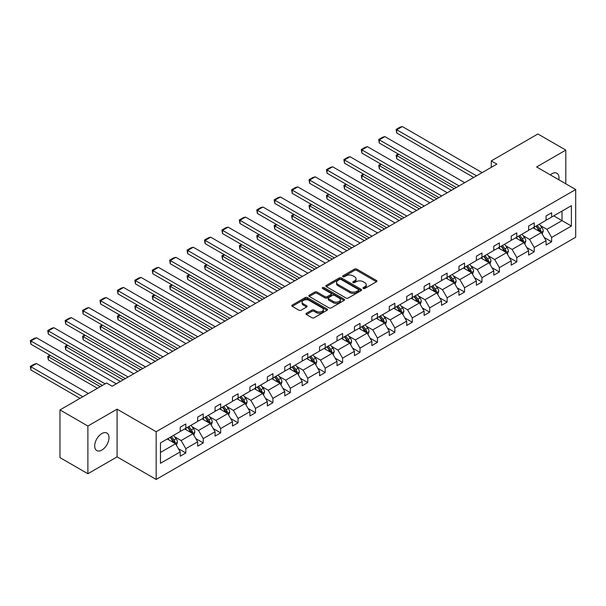 <?xml version="1.0" encoding="UTF-8"?>
<svg xmlns="http://www.w3.org/2000/svg" width="606" height="606" viewBox="0 0 606 606"><rect width="100%" height="100%" fill="white"/><g stroke="black" fill="none" stroke-linecap="round" stroke-linejoin="round"><path stroke-width="0.91" d="M363.289 288.471A1.083 0.629 0 0 0 364.82 288.471L376.47 281.745A1.553 0.894 0 0 0 376.924 281.116A1.553 0.894 0 0 0 376.47 280.48L356.737 269.094A1.553 0.894 0 0 0 354.548 269.094L342.898 275.813A1.083 0.629 0 0 0 342.579 276.26A1.083 0.629 0 0 0 342.898 276.7A1.083 0.629 0 0 0 344.435 276.7L345.943 275.828A4.962 2.863 0 0 1 352.957 275.828L354.601 276.783A4.962 2.863 0 0 1 356.055 278.805A4.962 2.863 0 0 1 354.601 280.828L353.093 281.699A1.083 0.629 0 0 0 352.775 282.146A1.083 0.629 0 0 0 353.093 282.585A1.083 0.629 0 0 0 354.631 282.585L356.131 281.714A4.962 2.863 0 0 1 363.153 281.714L364.797 282.661A4.962 2.863 0 0 1 366.244 284.691A4.962 2.863 0 0 1 364.797 286.714L363.289 287.585A1.083 0.629 0 0 0 362.971 288.024A1.083 0.629 0 0 0 363.289 288.471L363.289 287.585M101.846 450.076A10.105 5.833 120 0 0 108.444 441.176A10.105 5.833 120 0 0 106.898 433.07A10.105 5.833 120 0 0 101.846 433.57A10.105 5.833 120 0 0 95.24 442.478A10.105 5.833 120 0 0 96.793 450.576A10.105 5.833 120 0 0 101.846 450.076M558.83 179.785A10.105 5.833 120 0 0 556.914 173.263A10.105 5.833 120 0 0 551.861 173.763A10.105 5.833 120 0 0 550.301 174.861M306.424 313.264A1.553 0.894 0 0 0 305.977 313.893A1.553 0.894 0 0 0 306.424 314.529L311.961 317.726A1.553 0.894 0 0 0 314.158 317.726L327.089 310.257A1.553 0.894 0 0 0 327.543 309.621A1.553 0.894 0 0 0 327.089 308.992L307.356 297.599A1.553 0.894 0 0 0 305.166 297.599L292.236 305.068A1.553 0.894 0 0 0 291.781 305.697A1.553 0.894 0 0 0 292.236 306.333L298.917 310.189A1.553 0.894 0 0 0 301.114 310.189L306.644 307A1.553 0.894 0 0 0 307.098 306.363A1.553 0.894 0 0 0 306.644 305.727L303.333 303.818A4.144 2.394 0 0 1 302.114 302.121A4.144 2.394 0 0 1 304.674 299.909A4.144 2.394 0 0 1 309.196 300.432L322.18 307.931A4.144 2.394 0 0 1 323.399 309.621A4.144 2.394 0 0 1 320.839 311.832A4.144 2.394 0 0 1 316.317 311.317L314.158 310.067A1.553 0.894 0 0 0 311.961 310.067L306.424 313.264L306.424 314.529M117.087 409.171L87.885 426.033L59.971 409.914L59.971 457.621L87.885 473.74L117.087 456.879L156.174 479.444L156.174 431.737L117.087 409.171L117.087 456.879M565.815 183.815L565.815 150.099L536.621 166.961L575.7 189.526L156.174 431.737M565.815 150.099L537.901 133.979L491.277 160.901L491.277 167.347M59.971 409.914L106.588 383L112.171 386.219L496.867 164.12L491.277 160.901M346.049 298.038A1.553 0.894 0 0 0 348.245 298.038L361.176 290.577A1.553 0.894 0 0 0 361.63 289.941A1.553 0.894 0 0 0 361.176 289.312L341.451 277.919A1.553 0.894 0 0 0 339.254 277.919L326.323 285.388A1.553 0.894 0 0 0 325.869 286.017A1.553 0.894 0 0 0 326.323 286.653L346.049 298.038M322.975 288.706A1.083 0.629 0 0 1 324.074 288.857L324.074 287.57L344.132 299.152A1.553 0.894 0 0 1 344.587 299.781A1.553 0.894 0 0 1 344.132 300.417L331.202 307.886A1.553 0.894 0 0 1 329.005 307.886L309.28 296.493L314.809 293.319L314.809 292.031L309.28 295.228A1.553 0.894 0 0 0 308.825 295.857A1.553 0.894 0 0 0 309.28 296.493L309.28 295.228M314.809 293.319A1.553 0.894 0 0 1 317.006 293.319L317.006 292.031A1.553 0.894 0 0 0 314.809 292.031M317.006 292.031L325.005 296.652A1.553 0.894 0 0 0 327.195 296.652L330.868 294.531A1.553 0.894 0 0 0 331.323 293.895A1.553 0.894 0 0 0 330.868 293.266L322.543 288.456A1.083 0.629 0 0 1 322.225 288.009A1.083 0.629 0 0 1 322.892 287.433A1.083 0.629 0 0 1 324.074 287.57M87.885 426.033L87.885 473.74M160.469 442.925L180.232 431.51L180.232 427.192L185.815 423.965L185.815 428.29L197.654 421.45L197.654 417.133L203.237 413.913L203.237 418.231L215.077 411.398L215.077 407.073L220.66 403.854L220.66 408.171L232.492 401.339L232.492 397.021L238.075 393.794L238.075 398.112L249.914 391.279L249.914 386.961L255.497 383.742L255.497 388.06L267.337 381.227L267.337 376.902L272.92 373.682L272.92 378L284.752 371.167L284.752 366.85L290.335 363.623L290.335 367.94L302.174 361.108L302.174 356.79L307.757 353.563L307.757 357.888L319.597 351.056L319.597 346.73L325.18 343.511L325.18 347.829L337.012 340.996L337.012 336.678L342.595 333.451L342.595 337.769L354.434 330.937L354.434 326.619L360.017 323.392L360.017 327.717L371.857 320.877L371.857 316.559L377.44 313.34L377.44 317.658L389.272 310.825L389.272 306.507L394.854 303.28L394.854 307.598L406.694 300.765L406.694 296.448L412.277 293.221L412.277 297.546L424.117 290.706L424.117 286.388L429.699 283.169L429.699 287.486L441.532 280.654L441.532 276.328L447.114 273.109L447.114 277.427L458.954 270.594L458.954 266.276L464.537 263.049L464.537 267.367L476.377 260.535L476.377 256.217L481.959 252.997L481.959 257.315L493.792 250.483L493.792 246.157L499.374 242.938L499.374 247.256L511.214 240.423L511.214 236.105L516.797 232.878L516.797 237.196L528.629 230.363L528.629 226.046L534.219 222.819L534.219 227.144L546.051 220.304L546.051 215.986L551.634 212.767L551.634 217.084L571.397 205.676L571.397 226.046L551.634 237.454L551.634 241.779L546.051 244.998L546.051 240.68L534.219 247.513L534.219 251.831L528.629 255.058L528.629 250.74L516.797 257.573L516.797 261.89L511.214 265.117L511.214 260.792L499.374 267.632L499.374 271.95L493.792 275.169L493.792 270.852L481.959 277.684L481.959 282.002L476.377 285.229L476.377 280.911L464.537 287.744L464.537 292.062L458.954 295.289L458.954 290.963L447.114 297.804L447.114 302.121L441.532 305.341L441.532 301.023L429.699 307.856L429.699 312.181L424.117 315.4L424.117 311.083L412.277 317.915L412.277 322.233L406.694 325.46L406.694 321.142L394.854 327.975L394.854 332.293L389.272 335.512L389.272 331.194L377.44 338.027L377.44 342.352L371.857 345.571L371.857 341.254L360.017 348.086L360.017 352.404L354.434 355.631L354.434 351.313L342.595 358.146L342.595 362.464L337.012 365.691L337.012 361.365L325.18 368.198L325.18 372.523L319.597 375.743L319.597 371.425L307.757 378.258L307.757 382.575L302.174 385.802L302.174 381.485L290.335 388.317L290.335 392.635L284.752 395.862L284.752 391.537L272.92 398.377L272.92 402.695L267.337 405.914L267.337 401.596L255.497 408.429L255.497 412.754L249.914 415.974L249.914 411.656L238.075 418.488L238.075 422.806L232.492 426.033L232.492 421.715L220.66 428.548L220.66 432.866L215.077 436.085L215.077 431.767L203.237 438.6L203.237 442.925L197.654 446.145L197.654 441.827L185.815 448.66L185.815 452.977L180.232 456.204L180.232 451.887L160.469 463.295L160.469 442.925M156.174 479.444L575.7 237.234L575.7 189.526M184.701 428.934L192.966 433.707L181.126 440.539L174.664 436.805M181.126 440.539L185.815 448.66M192.966 433.707L197.654 441.827M180.232 430.48L181.126 430.995L185.815 428.29M202.124 418.875L210.38 423.647L198.548 430.48L192.087 426.745M198.548 430.48L203.237 438.6M210.38 423.647L215.077 431.767M197.654 420.42L198.548 420.935L203.237 418.231M219.539 408.815L227.803 413.587L215.971 420.42L209.502 416.693M215.971 420.42L220.66 428.548M227.803 413.587L232.492 421.715M215.077 410.368L215.971 410.883L220.66 408.171M236.961 398.763L245.225 403.528L233.386 410.368L226.924 406.634M233.386 410.368L238.075 418.488M245.225 403.528L249.914 411.656M232.492 400.308L233.386 400.824L238.075 398.112M254.384 388.704L262.64 393.476L250.808 400.308L244.347 396.574M250.808 400.308L255.497 408.429M262.64 393.476L267.337 401.596M249.914 390.249L250.808 390.764L255.497 388.06M271.799 378.644L280.063 383.416L268.231 390.249L261.762 386.522M268.231 390.249L272.92 398.377M280.063 383.416L284.752 391.537M267.337 380.189L268.231 380.712L272.92 378M289.221 368.592L297.485 373.357L285.646 380.189L279.184 376.462M285.646 380.189L290.335 388.317M297.485 373.357L302.174 381.485M284.752 370.137L285.646 370.652L290.335 367.94M306.644 358.532L314.9 363.305L303.068 370.137L296.607 366.403M303.068 370.137L307.757 378.258M314.9 363.305L319.597 371.425M302.174 360.078L303.068 360.593L307.757 357.888M324.058 348.473L332.323 353.245L320.491 360.078L314.022 356.343M320.491 360.078L325.18 368.198M332.323 353.245L337.012 361.365M319.597 350.018L320.491 350.533L325.18 347.829M341.481 338.413L349.745 343.185L337.906 350.018L331.444 346.291M337.906 350.018L342.595 358.146M349.745 343.185L354.434 351.313M337.012 339.966L337.906 340.481L342.595 337.769M358.904 328.361L367.16 333.133L355.328 339.966L348.867 336.232M355.328 339.966L360.017 348.086M367.16 333.133L371.857 341.254M354.434 329.906L355.328 330.421L360.017 327.717M376.318 318.301L384.583 323.074L372.743 329.906L366.282 326.172M372.743 329.906L377.44 338.027M384.583 323.074L389.272 331.194M371.857 319.847L372.743 320.362L377.44 317.658M393.741 308.242L402.005 313.014L390.166 319.847L383.704 316.12M390.166 319.847L394.854 327.975M402.005 313.014L406.694 321.142M389.272 309.795L390.166 310.31L394.854 307.598M411.163 298.19L419.42 302.955L407.588 309.795L401.127 306.06M407.588 309.795L412.277 317.915M419.42 302.955L424.117 311.083M406.694 299.735L407.588 300.25L412.277 297.546M428.578 288.13L436.843 292.903L425.003 299.735L418.541 296.001M425.003 299.735L429.699 307.856M436.843 292.903L441.532 301.023M424.117 289.676L425.003 290.191L429.699 287.486M446.001 278.071L454.265 282.843L442.425 289.676L435.964 285.949M442.425 289.676L447.114 297.804M454.265 282.843L458.954 290.963M441.532 279.624L442.425 280.139L447.114 277.427M463.416 268.019L471.68 272.783L459.848 279.624L453.386 275.889M459.848 279.624L464.537 287.744M471.68 272.783L476.377 280.911M458.954 269.564L459.848 270.079L464.537 267.367M480.838 257.959L489.103 262.731L477.263 269.564L470.801 265.829M477.263 269.564L481.959 277.684M489.103 262.731L493.792 270.852M476.377 259.504L477.263 260.019L481.959 257.315M498.261 247.899L506.525 252.672L494.685 259.504L488.224 255.777M494.685 259.504L499.374 267.632M506.525 252.672L511.214 260.792M493.792 249.445L494.685 249.967L499.374 247.256M515.676 237.84L523.94 242.612L512.108 249.445L505.646 245.718M512.108 249.445L516.797 257.573M523.94 242.612L528.629 250.74M511.214 239.393L512.108 239.908L516.797 237.196M533.098 227.788L541.363 232.56L529.523 239.393L523.061 235.658M529.523 239.393L534.219 247.513M541.363 232.56L546.051 240.68M528.629 229.333L529.523 229.848L534.219 227.144M553.755 215.857L562.02 220.629L546.945 229.333L540.484 225.599M546.945 229.333L551.634 237.454M571.397 226.046L562.02 220.629L562.02 211.085L571.397 205.676M546.051 219.274L546.945 219.789L551.634 217.084M160.469 452.462L175.543 443.759L167.279 438.986M175.543 443.759L180.232 451.887M544.211 237.491L551.634 241.779M526.788 247.543L534.219 251.831M509.373 257.603L516.797 261.89M491.951 267.663L499.374 271.95M474.528 277.715L481.959 282.002M457.113 287.774L464.537 292.062M439.691 297.834L447.114 302.121M422.268 307.893L429.699 312.181M404.853 317.945L412.277 322.233M387.431 328.005L394.854 332.293M370.008 338.065L377.44 342.352M352.594 348.117L360.017 352.404M335.171 358.176L342.595 362.464M317.749 368.236L325.18 372.523M300.334 378.288L307.757 382.575M282.911 388.348L290.335 392.635M265.489 398.407L272.92 402.695M248.074 408.467L255.497 412.754M230.651 418.519L238.075 422.806M213.229 428.578L220.66 432.866M195.814 438.638L203.237 442.925M178.391 448.69L185.815 452.977M363.721 288.623L364.797 288.001A4.962 2.863 0 0 0 366.244 285.979L366.244 284.691M356.055 278.805L356.055 280.093A4.962 2.863 0 0 1 354.601 282.116L353.525 282.737M376.447 281.76L356.737 270.382A1.553 0.894 0 0 0 354.548 270.382L343.329 276.851M361.153 290.585L341.451 279.207A1.553 0.894 0 0 0 339.254 279.207L326.339 286.661M358.434 290.388A1.083 0.629 0 0 0 358.752 289.941A1.083 0.629 0 0 0 358.434 289.501L341.117 279.502A1.083 0.629 0 0 0 339.587 279.502L337.996 280.419A4.962 2.863 0 0 0 336.542 282.441A4.962 2.863 0 0 0 337.996 284.472L349.829 291.304A4.962 2.863 0 0 0 356.851 291.304L358.434 290.388L358.434 291.675A1.083 0.629 0 0 0 358.752 291.228L358.752 289.941M336.542 282.441L336.542 283.729A4.962 2.863 0 0 0 337.996 285.759L337.996 284.472M358.434 291.675L356.851 292.592A4.962 2.863 0 0 1 349.829 292.592L337.996 285.759M317.006 293.319L325.005 297.94A1.553 0.894 0 0 0 327.195 297.94L330.868 295.819A1.553 0.894 0 0 0 331.323 295.19L331.323 293.895M324.074 288.857L344.11 300.425M333.308 301.447A4.144 2.394 0 0 0 337.83 301.962A4.144 2.394 0 0 0 340.39 299.75A4.144 2.394 0 0 0 339.171 298.061L334.595 295.417A1.553 0.894 0 0 0 332.406 295.417L328.732 297.538A1.553 0.894 0 0 0 328.278 298.167A1.553 0.894 0 0 0 328.732 298.803L333.308 301.447L333.308 302.735A4.144 2.394 0 0 0 337.83 303.25A4.144 2.394 0 0 0 340.39 301.038L340.39 299.75M328.278 298.167L328.278 299.455A1.553 0.894 0 0 0 328.732 300.091L328.732 298.803M333.308 302.735L328.732 300.091M323.399 309.621L323.399 310.908A4.144 2.394 0 0 1 320.839 313.12A4.144 2.394 0 0 1 316.317 312.605L314.158 311.355A1.553 0.894 0 0 0 311.961 311.355L306.447 314.537M302.114 302.121L302.114 303.417A4.144 2.394 0 0 0 303.333 305.106L303.333 303.818M306.644 305.727L306.644 307L303.333 305.106M327.066 310.264L307.356 298.887A1.553 0.894 0 0 0 305.166 298.887L292.251 306.341L292.236 305.068M542.211 234.03L543.241 231.06A4.181 2.416 -120 0 0 541.9 227.5L539.393 224.152M534.901 228.826L533.81 227.371M454.205 188.746L396.733 155.568L396.733 158.787L451.417 190.36M540.741 232.204L540.976 231.242A4.181 2.416 -120 0 0 539.779 228.72L537.272 225.379M536.227 225.977L538.984 229.666A2.129 1.227 60 0 1 539.37 230.31L540.976 231.242M535.931 226.152L538.439 229.5A4.181 2.416 60 0 1 539.484 231.469M398.854 154.341L396.733 155.568L396.119 155.212L398.24 153.985M396.733 158.787L396.119 155.212M476.543 175.854L396.733 129.782L396.733 133.002L473.748 177.467M482.126 172.634L402.316 126.556L396.733 129.782L396.119 129.426L400.028 127.169L402.316 126.556M396.733 133.002L396.119 129.426M524.788 244.082L525.819 241.12A4.181 2.416 -120 0 0 524.485 237.552L521.978 234.211M517.479 238.885L516.395 237.431M436.79 198.806L379.311 165.627L379.311 168.847L433.994 200.419M523.326 242.256L523.561 241.294A4.181 2.416 -120 0 0 522.364 238.779L519.857 235.431M518.804 236.037L521.561 239.718A2.129 1.227 60 0 1 521.955 240.37L523.561 241.294M518.516 236.204L521.024 239.552A4.181 2.416 60 0 1 522.061 241.529M381.432 164.4L379.311 165.627L378.697 165.271L380.818 164.044M379.311 168.847L378.697 165.271M507.373 254.141L508.396 251.172A4.181 2.416 -120 0 0 507.063 247.612L504.556 244.263M500.056 248.937L498.973 247.49M419.367 208.865L361.896 175.679L361.896 178.906L416.572 210.479M505.904 252.316L506.139 251.354A4.181 2.416 -120 0 0 504.942 248.839L502.435 245.491M501.389 246.097L504.147 249.778A2.129 1.227 60 0 1 504.533 250.429L506.139 251.354M501.094 246.263L503.601 249.611A4.181 2.416 60 0 1 504.647 251.588M364.017 174.46L361.896 175.679L361.282 175.331L363.403 174.104M361.896 178.906L361.282 175.331M459.121 185.913L379.311 139.834L379.311 143.061L456.326 187.527M464.704 182.686L384.893 136.615L379.311 139.834L378.697 139.478L382.606 137.229L384.893 136.615M379.311 143.061L378.697 139.478M441.698 195.973L361.896 149.894L361.896 153.113L438.911 197.579M447.281 192.746L367.478 146.667L361.896 149.894L361.282 149.538L365.183 147.281L367.478 146.667M361.896 153.113L361.282 149.538M489.951 264.201L490.981 261.231A4.181 2.416 -120 0 0 489.64 257.671L487.133 254.323M482.641 258.997L481.55 257.55M401.945 218.925L344.473 185.739L344.473 188.966L399.157 220.531M488.481 262.375L488.716 261.413A4.181 2.416 -120 0 0 487.519 258.891L485.012 255.55M483.967 256.156L486.724 259.838A2.129 1.227 60 0 1 487.11 260.482L488.716 261.413M483.671 256.323L486.179 259.671A4.181 2.416 60 0 1 487.224 261.64M346.594 184.512L344.473 185.739L343.86 185.383L345.981 184.156M344.473 188.966L343.86 185.383M424.283 206.025L344.473 159.954L344.473 163.173L421.488 207.638M429.866 202.805L350.056 156.727L344.473 159.954L343.86 159.598L347.768 157.34L350.056 156.727M344.473 163.173L343.86 159.598M472.528 274.253L473.559 271.291A4.181 2.416 -120 0 0 472.225 267.723L469.718 264.383M465.219 269.056L464.135 267.602M384.53 228.977L327.051 195.799L327.051 199.018L381.735 230.591M471.067 272.427L471.301 271.465A4.181 2.416 -120 0 0 470.104 268.95L467.597 265.602M466.544 266.208L469.302 269.89A2.129 1.227 60 0 1 469.695 270.541L471.301 271.465M466.256 266.375L468.764 269.723A4.181 2.416 60 0 1 469.801 271.7M329.172 194.571L327.051 195.799L326.437 195.443L328.558 194.215M327.051 199.018L326.437 195.443M406.861 216.084L327.051 170.006L327.051 173.233L404.066 217.698M412.444 212.857L332.633 166.786L327.051 170.006L326.437 169.65L330.346 167.4L332.633 166.786M327.051 173.233L326.437 169.65M455.114 284.312L456.136 281.351A4.181 2.416 -120 0 0 454.803 277.783L452.296 274.435M447.796 279.108L446.713 277.662M367.107 239.037L309.636 205.851L309.636 209.078L364.312 240.65M453.644 282.487L453.879 281.525A4.181 2.416 -120 0 0 452.682 279.01L450.175 275.662M449.129 276.268L451.887 279.949A2.129 1.227 60 0 1 452.273 280.601L453.879 281.525M448.834 276.434L451.341 279.783A4.181 2.416 60 0 1 452.387 281.76M311.757 204.631L309.636 205.851L309.022 205.502L311.143 204.275M309.636 209.078L309.022 205.502M389.438 226.144L309.636 180.065L309.636 183.292L386.651 227.75M395.021 222.917L315.218 176.838L309.636 180.065L309.022 179.709L312.931 177.452L315.218 176.838M309.636 183.292L309.022 179.709M437.691 294.372L438.721 291.403A4.181 2.416 -120 0 0 437.38 287.842L434.873 284.494M430.381 289.168L429.29 287.721M349.685 249.096L292.213 215.91L292.213 219.137L346.897 250.702M436.222 292.546L436.456 291.584A4.181 2.416 -120 0 0 435.26 289.07L432.752 285.721M431.707 286.327L434.464 290.009A2.129 1.227 60 0 1 434.85 290.653L436.456 291.584M431.411 286.494L433.919 289.842A4.181 2.416 60 0 1 434.964 291.819M294.334 214.683L292.213 215.91L291.6 215.554L293.721 214.335M292.213 219.137L291.6 215.554M372.023 236.196L292.213 190.125L292.213 193.344L369.228 237.81M377.606 232.977L297.796 186.898L292.213 190.125L291.6 189.769L295.508 187.512L297.796 186.898M292.213 193.344L291.6 189.769M420.269 304.432L421.299 301.462A4.181 2.416 -120 0 0 419.966 297.902L417.458 294.554M412.959 299.228L411.875 297.773M332.27 259.148L274.791 225.97L274.791 229.189L329.475 260.762M418.807 302.599L419.041 301.644A4.181 2.416 -120 0 0 417.845 299.122L415.337 295.773M414.284 296.379L417.042 300.068A2.129 1.227 60 0 1 417.436 300.712L419.041 301.644M413.996 296.554L416.504 299.894A4.181 2.416 60 0 1 417.542 301.871M276.912 224.743L274.791 225.97L274.177 225.614L276.298 224.387M274.791 229.189L274.177 225.614M354.601 246.256L274.791 200.177L274.791 203.404L351.806 247.869M360.184 243.036L280.373 196.958L274.791 200.177L274.177 199.828L278.086 197.571L280.373 196.958M274.791 203.404L274.177 199.828M402.854 314.484L403.876 311.522A4.181 2.416 -120 0 0 402.543 307.954L400.036 304.606M395.536 309.287L394.453 307.833M314.847 269.208L257.376 236.022L257.376 239.249L312.052 270.821M401.384 312.658L401.619 311.696A4.181 2.416 -120 0 0 400.422 309.181L397.915 305.833M396.869 306.439L399.627 310.12A2.129 1.227 60 0 1 400.013 310.772L401.619 311.696M396.574 306.606L399.081 309.954A4.181 2.416 60 0 1 400.127 311.931M259.497 234.802L257.376 236.022L256.762 235.673L258.883 234.446M257.376 239.249L256.762 235.673M337.178 256.315L257.376 210.237L257.376 213.463L334.391 257.929M342.761 253.088L262.959 207.017L257.376 210.237L256.762 209.881L260.671 207.623L262.959 207.017M257.376 213.463L256.762 209.881M385.431 324.543L386.461 321.574A4.181 2.416 -120 0 0 385.121 318.014L382.613 314.665M378.121 319.339L377.03 317.892M297.425 279.268L239.953 246.081L239.953 249.308L294.637 280.873M383.969 322.718L384.196 321.756A4.181 2.416 -120 0 0 383 319.241L380.492 315.893M379.447 316.499L382.204 320.18A2.129 1.227 60 0 1 382.591 320.824L384.196 321.756M379.151 316.665L381.659 320.013A4.181 2.416 60 0 1 382.704 321.991M242.074 244.854L239.953 246.081L239.34 245.725L241.461 244.506M239.953 249.308L239.34 245.725M319.763 266.375L239.953 220.296L239.953 223.516L316.968 267.981M325.346 263.148L245.536 217.069L239.953 220.296L239.34 219.94L243.248 217.683L245.536 217.069M239.953 223.516L239.34 219.94M368.009 334.603L369.039 331.633A4.181 2.416 -120 0 0 367.706 328.073L365.198 324.725M360.699 329.399L359.616 327.944M280.01 289.32L222.531 256.141L222.531 259.36L277.215 290.933M366.547 332.77L366.781 331.815A4.181 2.416 -120 0 0 365.585 329.293L363.077 325.952M362.024 326.551L364.789 330.24A2.129 1.227 60 0 1 365.176 330.884L366.781 331.815M361.737 326.725L364.244 330.065A4.181 2.416 60 0 1 365.282 332.043M224.652 254.914L222.531 256.141L221.917 255.785L224.038 254.558M222.531 259.36L221.917 255.785M302.341 276.427L222.531 230.348L222.531 233.575L299.546 278.04M307.924 273.208L228.114 227.129L222.531 230.348L221.917 230L225.826 227.742L228.114 227.129M222.531 233.575L221.917 230M350.594 344.655L351.616 341.693A4.181 2.416 -120 0 0 350.283 338.125L347.776 334.785M343.284 339.458L342.193 338.004M262.587 299.379L205.116 266.201L205.116 269.42L259.792 300.993M349.124 342.829L349.359 341.867A4.181 2.416 -120 0 0 348.162 339.352L345.655 336.004M344.609 336.61L347.367 340.292A2.129 1.227 60 0 1 347.753 340.943L349.359 341.867M344.314 336.777L346.821 340.125A4.181 2.416 60 0 1 347.867 342.102M207.237 264.974L205.116 266.201L204.502 265.845L206.623 264.617M205.116 269.42L204.502 265.845M284.918 286.486L205.116 240.408L205.116 243.635L282.131 288.1M290.501 283.26L210.699 237.188L205.116 240.408L204.502 240.052L208.411 237.794L210.699 237.188M205.116 243.635L204.502 240.052M333.171 354.715L334.201 351.745A4.181 2.416 -120 0 0 332.861 348.185L330.353 344.837M325.861 349.51L324.771 348.064M245.165 309.439L187.693 276.253L187.693 279.48L242.377 311.052M331.709 352.889L331.936 351.927A4.181 2.416 -120 0 0 330.74 349.412L328.232 346.064M327.187 346.67L329.944 350.351A2.129 1.227 60 0 1 330.331 351.003L331.936 351.927M326.892 346.837L329.399 350.185A4.181 2.416 60 0 1 330.444 352.162M189.814 275.033L187.693 276.253L187.08 275.897L189.201 274.677M187.693 279.48L187.08 275.897M267.504 296.546L187.693 250.467L187.693 253.687L264.708 298.152M273.086 293.319L193.276 247.24L187.693 250.467L187.08 250.111L190.988 247.854L193.276 247.24M187.693 253.687L187.08 250.111M315.749 364.774L316.779 361.805A4.181 2.416 -120 0 0 315.446 358.244L312.938 354.896M308.439 359.57L307.356 358.116M227.75 319.491L170.271 286.312L170.271 289.539L224.955 321.104M314.287 362.949L314.522 361.987A4.181 2.416 -120 0 0 313.325 359.464L310.817 356.123M309.764 356.729L312.529 360.411A2.129 1.227 60 0 1 312.916 361.055L314.522 361.987M309.477 356.896L311.984 360.244A4.181 2.416 60 0 1 313.022 362.214M172.392 285.085L170.271 286.312L169.657 285.956L171.778 284.729M170.271 289.539L169.657 285.956M250.081 306.598L170.271 260.527L170.271 263.746L247.286 308.212M255.664 303.379L175.854 257.3L170.271 260.527L169.657 260.171L173.566 257.914L175.854 257.3M170.271 263.746L169.657 260.171M298.334 374.826L299.356 371.864A4.181 2.416 -120 0 0 298.023 368.296L295.516 364.956M291.024 369.63L289.933 368.175M210.327 329.55L152.856 296.372L152.856 299.591L207.54 331.164M296.864 373.001L297.099 372.039A4.181 2.416 -120 0 0 295.902 369.524L293.395 366.175M292.35 366.781L295.107 370.463A2.129 1.227 60 0 1 295.493 371.114L297.099 372.039M292.054 366.948L294.561 370.296A4.181 2.416 60 0 1 295.607 372.273M154.977 295.145L152.856 296.372L152.242 296.016L154.363 294.789M152.856 299.591L152.242 296.016M232.659 316.658L152.856 270.579L152.856 273.806L229.871 318.271M238.241 313.431L158.439 267.36L152.856 270.579L152.242 270.223L156.151 267.973L158.439 267.36M152.856 273.806L152.242 270.223M280.911 384.886L281.941 381.924A4.181 2.416 -120 0 0 280.601 378.356L278.093 375.008M273.601 379.682L272.511 378.235M192.905 339.61L135.433 306.424L135.433 309.651L190.117 341.223M279.449 383.06L279.677 382.098A4.181 2.416 -120 0 0 278.48 379.583L275.972 376.235M274.927 376.841L277.684 380.523A2.129 1.227 60 0 1 278.071 381.174L279.677 382.098M274.632 377.008L277.139 380.356A4.181 2.416 60 0 1 278.184 382.333M137.554 305.204L135.433 306.424L134.82 306.075L136.941 304.848M135.433 309.651L134.82 306.075M215.244 326.717L135.433 280.639L135.433 283.866L212.448 328.323M220.826 323.49L141.016 277.412L135.433 280.639L134.82 280.283L138.729 278.025L141.016 277.412M135.433 283.866L134.82 280.283M263.489 394.945L264.519 391.976A4.181 2.416 -120 0 0 263.186 388.416L260.678 385.068M256.179 389.741L255.096 388.294M175.49 349.67L118.011 316.483L118.011 319.71L172.695 351.275M262.027 393.12L262.262 392.158A4.181 2.416 -120 0 0 261.065 389.643L258.557 386.295M257.505 386.901L260.269 390.582A2.129 1.227 60 0 1 260.656 391.226L262.262 392.158M257.217 387.067L259.724 390.415A4.181 2.416 60 0 1 260.762 392.393M120.139 315.256L118.011 316.483L117.397 316.127L119.518 314.908M118.011 319.71L117.397 316.127M197.821 336.769L118.011 290.698L118.011 293.918L195.034 338.383M203.404 333.55L123.594 287.471L118.011 290.698L117.397 290.342L121.306 288.085L123.594 287.471M118.011 293.918L117.397 290.342M246.074 404.997L247.096 402.036A4.181 2.416 -120 0 0 245.763 398.475L243.256 395.127M238.764 399.801L237.673 398.347M158.068 359.722L100.596 326.543L100.596 329.762L155.28 361.335M244.604 403.172L244.839 402.217A4.181 2.416 -120 0 0 243.642 399.695L241.135 396.347M240.09 396.953L242.847 400.642A2.129 1.227 60 0 1 243.233 401.286L244.839 402.217M239.794 397.127L242.302 400.468A4.181 2.416 60 0 1 243.347 402.445M102.717 325.316L100.596 326.543L99.982 326.187L102.103 324.96M100.596 329.762L99.982 326.187M180.399 346.829L100.596 300.75L100.596 303.977L177.611 348.442M185.981 343.61L106.179 297.531L100.596 300.75L99.982 300.402L103.891 298.144L106.179 297.531M100.596 303.977L99.982 300.402M228.651 415.057L229.682 412.095A4.181 2.416 -120 0 0 228.341 408.527L225.833 405.179M221.341 409.861L220.251 408.406M140.645 369.781L83.173 336.595L83.173 339.822L137.857 371.395M227.189 413.231L227.417 412.269A4.181 2.416 -120 0 0 226.22 409.754L223.712 406.406M222.667 407.012L225.424 410.694A2.129 1.227 60 0 1 225.811 411.345L227.417 412.269M222.372 407.179L224.879 410.527A4.181 2.416 60 0 1 225.924 412.504M85.294 335.376L83.173 336.595L82.56 336.247L84.681 335.02M83.173 339.822L82.56 336.247M162.984 356.889L83.173 310.81L83.173 314.037L160.189 358.502M168.566 353.662L88.756 307.59L83.173 310.81L82.56 310.454L86.469 308.196L88.756 307.59M83.173 314.037L82.56 310.454M211.236 425.117L212.259 422.147A4.181 2.416 -120 0 0 210.926 418.587L208.419 415.239M203.919 419.913L202.836 418.466M123.23 379.841L65.751 346.655L65.751 349.882L120.435 381.447M209.767 423.291L210.002 422.329A4.181 2.416 -120 0 0 208.805 419.814L206.298 416.466M205.245 417.072L208.01 420.753A2.129 1.227 60 0 1 208.396 421.397L210.002 422.329M204.957 417.239L207.464 420.587A4.181 2.416 60 0 1 208.502 422.564M67.88 345.428L65.751 346.655L65.137 346.299L67.258 345.079M65.751 349.882L65.137 346.299M145.561 366.941L65.751 320.869L65.751 324.089L142.774 368.554M151.144 363.721L71.334 317.642L65.751 320.869L65.137 320.513L69.046 318.256L71.334 317.642M65.751 324.089L65.137 320.513M193.814 435.176L194.837 432.207A4.181 2.416 -120 0 0 193.503 428.647L190.996 425.298M186.504 429.972L185.413 428.518M100.225 386.673L48.336 356.714L48.336 359.934L97.43 388.287M192.344 433.343L192.579 432.389A4.181 2.416 -120 0 0 191.382 429.866L188.875 426.526M187.83 427.124L190.587 430.813A2.129 1.227 60 0 1 190.973 431.457L192.579 432.389M187.534 427.298L190.042 430.639A4.181 2.416 60 0 1 191.087 432.616M50.457 355.487L48.336 356.714L47.722 356.358L49.843 355.131M48.336 359.934L47.722 356.358M128.139 377L48.336 330.921L48.336 334.148L125.351 378.614M133.721 373.781L53.919 327.702L48.336 330.921L47.722 330.573L51.631 328.316L53.919 327.702M48.336 334.148L47.722 330.573M176.391 445.228L177.422 442.266A4.181 2.416 -120 0 0 176.081 438.699L173.574 435.358M82.802 396.733L30.914 366.774L36.496 363.547L88.385 393.506M169.082 440.032L167.991 438.577M30.914 369.993L30.3 366.418L30.914 366.774L30.914 369.993L80.015 398.339M174.929 443.403L175.157 442.441A4.181 2.416 -120 0 0 173.96 439.926L171.453 436.578M170.407 437.184L173.164 440.865A2.129 1.227 60 0 1 173.551 441.516L175.157 442.441M170.112 437.35L172.619 440.698A4.181 2.416 60 0 1 173.664 442.675M30.3 366.418L34.209 364.161L36.496 363.547M105.141 383.833L30.914 340.981L30.914 344.208L102.346 385.446M116.307 383.833L36.496 337.762L30.914 340.981L30.3 340.625L34.209 338.368L36.496 337.762M30.914 344.208L30.3 340.625M364.797 288.001L364.797 286.714M353.093 282.585L353.093 281.699M354.601 282.116L354.601 280.828M342.898 276.7L342.898 275.813M354.548 270.382L354.548 269.094M356.737 270.382L356.737 269.094M376.47 281.745L376.47 280.48M326.323 286.653L326.323 285.388M339.254 279.207L339.254 277.919M341.451 279.207L341.451 277.919M361.176 290.577L361.176 289.312M349.829 292.592L349.829 291.304M356.851 292.592L356.851 291.304M325.005 297.94L325.005 296.652M327.195 297.94L327.195 296.652M330.868 295.819L330.868 294.531M344.132 300.417L344.132 299.152M311.961 311.355L311.961 310.067M314.158 311.355L314.158 310.067M316.317 312.605L316.317 311.317M305.166 298.887L305.166 297.599M307.356 298.887L307.356 297.599M327.089 310.257L327.089 308.992M541.06 232.386L543.211 231.144M539.779 228.72L541.9 227.5M537.249 230.182L538.439 229.5M523.645 242.438L525.788 241.196M522.364 238.779L524.485 237.552M519.834 240.241L521.024 239.552M506.222 252.497L508.373 251.255M504.942 248.839L507.063 247.612M502.412 250.301L503.601 249.611M488.8 262.557L490.951 261.315M487.519 258.891L489.64 257.671M484.989 260.353L486.179 259.671M471.385 272.609L473.528 271.374M470.104 268.95L472.225 267.723M467.574 270.412L468.764 269.723M453.962 282.669L456.113 281.426M452.682 279.01L454.803 277.783M450.152 280.472L451.341 279.783M436.54 292.728L438.691 291.486M435.26 289.07L437.38 287.842M432.729 290.524L433.919 289.842M419.125 302.78L421.268 301.546M417.845 299.122L419.966 297.902M415.315 300.584L416.504 299.894M401.702 312.84L403.854 311.598M400.422 309.181L402.543 307.954M397.892 310.643L399.081 309.954M384.28 322.9L386.431 321.657M383 319.241L385.121 318.014M380.47 320.695L381.659 320.013M366.865 332.959L369.009 331.717M365.585 329.293L367.706 328.073M363.055 330.755L364.244 330.065M349.442 343.011L351.594 341.769M348.162 339.352L350.283 338.125M345.632 340.814L346.821 340.125M332.02 353.071L334.171 351.828M330.74 349.412L332.861 348.185M328.21 350.874L329.399 350.185M314.605 363.13L316.749 361.888M313.325 359.464L315.446 358.244M310.795 360.926L311.984 360.244M297.182 373.182L299.334 371.948M295.902 369.524L298.023 368.296M293.372 370.986L294.561 370.296M279.76 383.242L281.911 382M278.48 379.583L280.601 378.356M275.95 381.045L277.139 380.356M262.345 393.302L264.489 392.059M261.065 389.643L263.186 388.416M258.535 391.097L259.724 390.415M244.922 403.354L247.074 402.119M243.642 399.695L245.763 398.475M241.112 401.157L242.302 400.468M227.5 413.413L229.651 412.171M226.22 409.754L228.341 408.527M223.69 411.216L224.879 410.527M210.085 423.473L212.229 422.23M208.805 419.814L210.926 418.587M206.275 421.268L207.464 420.587M192.663 433.532L194.814 432.29M191.382 429.866L193.503 428.647M188.852 431.328L190.042 430.639M175.24 443.584L177.391 442.342M173.96 439.926L176.081 438.699M171.43 441.388L172.619 440.698"/></g></svg>
